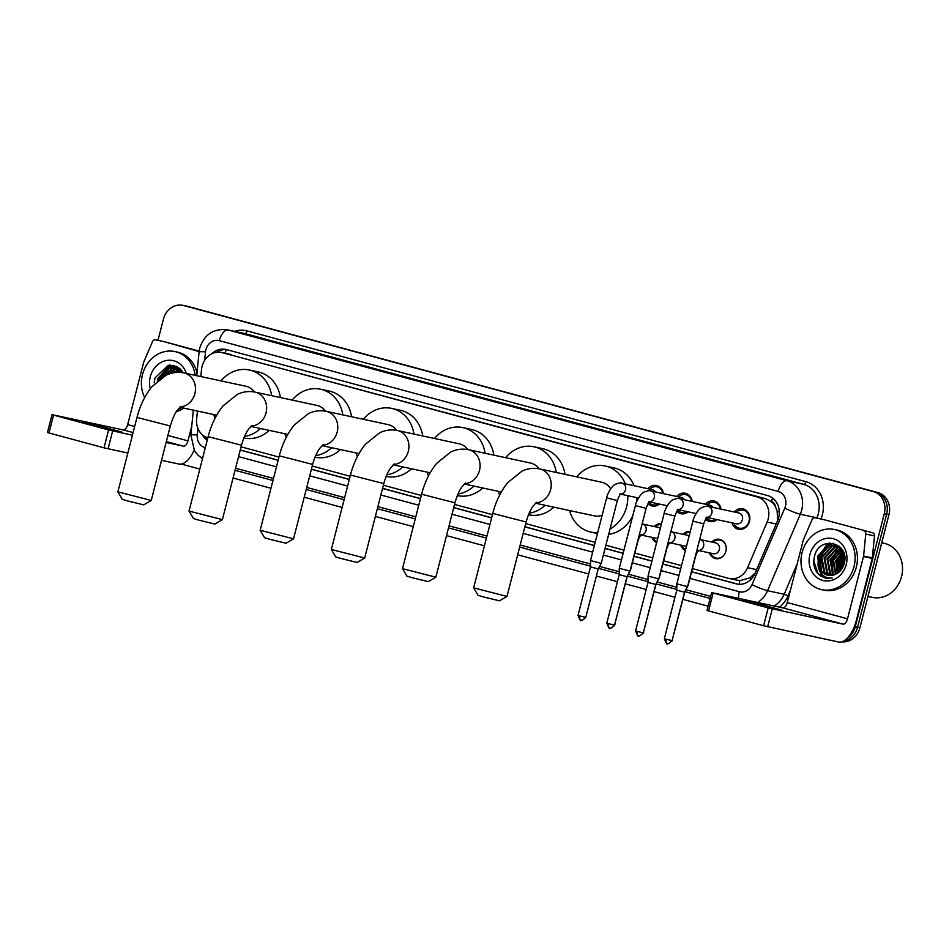 <?xml version="1.0" encoding="UTF-8"?>
<svg xmlns="http://www.w3.org/2000/svg" width="949" height="949" viewBox="0 0 949 949"><rect width="100%" height="100%" fill="white"/><g stroke="black" fill="none" stroke-linecap="round" stroke-linejoin="round"><path stroke-width="1.42" d="M656.649 542.638A9.834 8.6 102.1 0 1 651.904 537.348M685.415 550.408A9.834 8.6 102.1 0 1 680.682 545.117M711.774 542.057A9.834 8.6 102.1 0 1 719.639 539.34A9.834 8.6 102.1 0 1 725.878 551.203A9.834 8.6 102.1 0 1 715.51 558.581A9.834 8.6 102.1 0 1 709.449 552.876M659.425 504.073A10.463 9.158 102.1 0 1 652.129 505.971A10.463 9.158 102.1 0 1 648.001 503.694M688.203 511.831A10.463 9.158 102.1 0 1 680.896 513.729A10.463 9.158 102.1 0 1 676.779 511.452M716.97 519.601A10.463 9.158 102.1 0 1 709.674 521.487A10.463 9.158 102.1 0 1 705.546 519.222M734.206 511.986A10.463 9.158 102.1 0 1 742.842 508.794A10.463 9.158 102.1 0 1 749.485 521.404A10.463 9.158 102.1 0 1 738.441 529.257A10.463 9.158 102.1 0 1 731.881 522.804M692.414 568.593L728.464 578.321A18.446 16.133 -77.9 0 0 729.164 578.487A18.446 16.133 -77.9 0 0 747.587 567.692L767.148 522.045A18.446 16.133 -77.9 0 0 768.18 519.008A18.446 16.133 -77.9 0 0 757.183 496.944L222.268 352.625A18.446 16.133 -77.9 0 0 221.556 352.459A18.446 16.133 -77.9 0 0 201.532 369.458L200.832 376.563M777.599 521.025L777.16 511.096L775.345 506.517A6.145 5.374 -77.9 0 0 771.49 501.594A18.446 8.932 -74.9 0 1 772.593 498.035M771.49 501.594L771.217 501.523A18.446 16.133 102.1 0 1 775.345 506.517M737.219 580.195L739.852 580.646L749.983 577.846L755.167 573.054M771.217 501.523L765.95 498.818L221.556 352.459M241.07 446.837L278.982 457.062M312.221 466.03L350.134 476.256M383.384 485.224L421.285 495.449M454.535 504.417L492.436 514.643M525.687 523.611L595.189 542.365M605.877 545.248L623.956 550.123M634.869 553.065L652.734 557.893M663.636 560.835L681.501 565.651M197.428 411.047L196.633 419.055A18.446 16.133 -77.9 0 0 207.831 437.857M683.007 534.299A9.834 8.6 102.1 0 1 690.279 531.476M654.229 526.529A9.834 8.6 102.1 0 1 661.5 523.718M705.439 504.216A10.463 9.158 102.1 0 1 714.063 501.025A10.463 9.158 102.1 0 1 720.979 509.139M676.661 496.457A10.463 9.158 102.1 0 1 685.297 493.266A10.463 9.158 102.1 0 1 692.212 501.38M647.894 488.699A10.463 9.158 102.1 0 1 656.518 485.508A10.463 9.158 102.1 0 1 663.434 493.61M157.985 340.335L163.418 319.172A18.446 16.133 102.1 0 1 182.872 305.341L185.209 305.839A18.446 16.133 102.1 0 1 185.921 306.017L875.63 492.08A18.446 16.133 102.1 0 1 886.627 514.144L857.576 627.277A18.446 16.133 102.1 0 1 843.127 641.275A18.446 16.133 102.1 0 0 857.576 627.277L886.627 514.144A18.446 16.133 102.1 0 0 875.63 492.08L185.921 306.017A18.446 16.133 102.1 0 0 185.209 305.839L187.534 306.349A18.446 16.133 102.1 0 1 188.246 306.515L877.955 492.59A18.446 16.133 102.1 0 1 888.952 514.655L859.913 627.775A18.446 16.133 102.1 0 1 841.739 641.821M691.584 571.832L735.973 583.813A18.446 16.133 -77.9 0 0 736.685 583.991A18.446 16.133 -77.9 0 0 755.107 573.196L777.599 520.693A18.446 16.133 -77.9 0 0 778.631 517.656A18.446 16.133 -77.9 0 0 767.634 495.592L226.467 349.588A18.446 16.133 -77.9 0 0 225.755 349.422A18.446 16.133 -77.9 0 0 211.674 353.835M182.872 305.341A18.446 16.133 102.1 0 1 183.584 305.519L873.294 491.582A18.446 16.133 102.1 0 1 884.29 513.646L855.251 626.779A18.446 16.133 102.1 0 1 846.947 638.499M708.132 606.186L682.924 599.377M674.976 597.241L654.146 591.618M646.21 589.483L625.379 583.86M617.431 581.713L596.375 576.031M588.665 573.955L517.679 554.797M484.429 545.829L446.528 535.604M413.278 526.636L375.365 516.41M342.126 507.442L304.214 497.217M270.975 488.249L233.063 478.023M199.824 469.055L181.342 464.073M161.354 377.939A24.591 21.507 102.1 0 1 162.386 375.045M163.821 372.115A24.591 21.507 102.1 0 1 164.675 370.727M165.66 369.315A24.591 21.507 102.1 0 1 169.646 365.092M820.683 556.838A24.591 21.507 102.1 0 1 821.976 552.994M823.412 550.064A24.591 21.507 102.1 0 1 824.266 548.664M825.25 547.253A24.591 21.507 102.1 0 1 829.236 543.042M240.239 450.075L278.152 460.301M311.391 469.269L349.303 479.494M382.542 488.462L420.454 498.688M453.693 507.656L491.606 517.893M524.856 526.861L594.359 545.604M605.035 548.486L623.125 553.374M634.039 556.316L651.904 561.132M662.805 564.074L680.67 568.89M202.291 434.749A18.446 16.133 -77.9 0 0 207.202 440.289M216.538 352.281A18.446 16.133 102.1 0 1 226.965 349.73M207.511 439.102A18.446 16.133 102.1 0 1 205.767 437.062M737.812 584.181L691.607 571.713M680.706 568.771L662.841 563.955M651.927 561.013L634.062 556.197M623.161 553.243L605.071 548.368M594.382 545.485L524.88 526.742M491.641 517.763L453.729 507.537M420.478 498.569L382.577 488.344M349.327 479.375L311.426 469.15M278.176 460.182L240.275 449.956M753.091 603.137L781.466 610.041L752.83 602.295L743.352 600.254L753.091 603.137M823.779 519.625A3.072 2.693 102.1 0 1 824.017 519.672L872.582 532.769A3.072 2.693 102.1 0 1 874.504 535.924L872.333 557.893A3.072 2.693 102.1 0 1 872.238 558.427L856.259 620.682A24.591 11.91 -74.9 0 1 838.489 641.987L763.613 625.759L768.192 607.894L843.068 624.134A6.145 2.977 105.1 0 0 847.516 618.795L863.495 556.541A3.072 2.693 -77.9 0 0 863.59 556.019L865.761 534.038A3.072 2.693 -77.9 0 0 863.839 530.894M824.017 519.672L872.582 532.769M815.274 517.798A3.072 2.693 -77.9 0 0 812.083 519.566L803.423 539.791A3.072 2.693 -77.9 0 0 803.245 540.289L787.267 602.544A6.145 2.977 105.1 0 1 782.818 607.87L711.62 592.591L713.15 593.042L708.559 610.907L763.613 625.759M708.559 610.907L707.041 610.456L711.62 592.591M713.15 593.042L768.192 607.894M881.728 542.792L883.994 543.279A27.663 24.2 102.1 0 1 901.55 576.636A27.663 24.2 102.1 0 1 872.368 597.384L867.955 596.435M802.083 552.555A30.748 26.892 102.1 0 1 834.515 529.506A30.748 26.892 102.1 0 1 854.017 566.577A30.748 26.892 102.1 0 1 821.597 589.626A30.748 26.892 102.1 0 1 802.083 552.555M834.515 529.506L836.84 530.005A30.748 26.892 102.1 0 1 856.354 567.075A30.748 26.892 102.1 0 1 823.922 590.124L821.597 589.626M820.114 575.77L825.464 578.131L832.214 577.977C824.349 578.463 819.639 574.347 818.062 565.616A15.374 13.44 102.1 0 0 827.742 575.224A15.374 13.44 102.1 0 0 835.179 574.442C839.64 572.508 842.641 568.949 844.171 563.765C850.541 542.626 819.663 534.762 814.622 555.841C812.534 564.157 814.361 570.8 820.114 575.77M846.235 564.465A21.519 18.826 102.1 0 1 822.7 580.408A21.519 18.826 102.1 0 1 809.877 554.667A21.519 18.826 102.1 0 1 833.4 538.724A21.519 18.826 102.1 0 1 846.235 564.465M836.971 545.9L832.19 546.494L821.905 557.526L824.598 572.069L829.379 575.45M836.615 545.77L831.466 546.339L821.17 557.371L823.874 571.915L828.999 575.414M838.358 546.517L835.108 547.122L824.811 558.154L827.516 572.698L830.933 575.462M838.014 546.351L834.373 546.968L824.088 558L826.781 572.544L830.541 575.474M839.711 547.324L838.014 547.751L827.73 558.783L830.422 573.326L832.522 575.26M839.379 547.11L837.291 547.597L827.006 558.629L829.699 573.16L832.119 575.331M841.016 548.344L830.648 559.412L833.341 573.943L834.171 574.821M840.695 548.071L829.912 559.258L832.617 573.789L833.756 574.964M842.178 549.649L833.554 560.04L835.891 574.133M841.929 549.281L832.831 559.874L835.452 574.323M843.139 551.381L836.472 560.657L837.706 573.101M842.902 550.906L835.749 560.503L837.243 573.398M844.017 553.623L839.391 561.286L839.628 571.559M843.815 552.994L838.655 561.132L839.13 572.01M844.705 556.849L842.297 561.915L841.763 569.02M844.563 555.889L841.573 561.761L841.194 569.803M844.503 562.33L844.1 564.05M840.6 547.597L835.903 545.533L829.272 545.865L818.987 556.909L821.68 571.44L827.872 575.248M841.81 549.103L835.179 545.378L828.548 545.711L818.263 556.743L818.062 565.616M839.189 546.244L837.35 545.936M839.284 546.316L836.994 545.817M839.497 546.505L838.75 546.505M839.355 546.387L838.406 546.339M844.8 558.166L842.51 567.834M844.136 554.026L840.399 561.345L840.007 571.179M842.914 551.523L837.493 560.729L837.777 573.054M837.089 550.278L831.656 559.471L832.131 572.283M833.198 543.291L827.303 546.173M825.428 547.775L820.007 556.968L820.482 569.78M826.579 577.455L828.406 578.451M844.254 554.43L840.767 561.428L840.292 570.883M843.258 551.63L837.848 560.8L838.05 572.864M838.501 549.412L832.024 559.554L832.997 573.516M833.554 543.374L828.323 545.782M826.84 546.909L820.363 557.051L821.336 571.013M827.065 577.621L828.596 578.451M829.77 543.006L817.457 556.422L820.838 574.133L827.065 578.38M813.744 560.74L817.919 573.504L825.559 578.155M506.991 596.423L499.506 600.836L483.539 596.957L478.071 595.331L473.646 587.858L506.991 596.423L526.102 521.986L492.756 513.421L473.646 587.846M610.67 488.806A17.212 15.054 -77.9 0 0 601.654 482.222L539.696 468.913C533.563 467.703 527.668 468.45 521.997 471.131L507.751 482.602C500.858 491.119 495.864 501.392 492.756 513.421M576.767 476.873A33.82 29.573 102.1 0 1 605.142 465.983A33.82 29.573 102.1 0 1 625.308 483.848M627.787 495.698A33.82 29.573 102.1 0 1 626.613 506.754A33.82 29.573 102.1 0 1 610.029 529.056M605.142 465.983L613.884 467.869A33.82 29.573 102.1 0 1 634.051 485.722M636.53 497.573A33.82 29.573 102.1 0 1 636.423 502.341M535.497 503.219L594.43 515.888A17.212 15.054 -77.9 0 0 602.141 515.26M597.68 532.662A33.82 29.573 102.1 0 1 590.942 532.116A33.82 29.573 102.1 0 1 569.542 510.538M632.817 515.615A33.82 29.573 102.1 0 1 608.677 534.334M435.828 577.217L428.355 581.642L412.388 577.763L406.919 576.138L402.495 568.665L435.84 577.217L454.951 502.792L421.593 494.227L402.495 568.665M538.961 468.759A17.212 15.054 -77.9 0 0 530.503 463.029L468.545 449.707C462.412 448.509 456.505 449.257 450.846 451.938L436.587 463.409C429.707 471.914 424.713 482.199 421.593 494.227M505.615 457.679A33.82 29.573 102.1 0 1 533.99 446.789A33.82 29.573 102.1 0 1 556.256 472.46M533.99 446.789L542.733 448.675A33.82 29.573 102.1 0 1 564.999 474.346M545.117 505.283A33.82 29.573 102.1 0 1 529.127 513.207M499.637 495.081A33.82 29.573 102.1 0 1 498.391 491.345M553.86 507.169A33.82 29.573 102.1 0 1 528.534 514.797L528.463 514.785M364.677 558.024L357.204 562.449L341.237 558.57L335.768 556.944L331.343 549.471L364.689 558.024L383.799 483.599L350.442 475.034L331.343 549.459M467.81 449.565A17.212 15.054 -77.9 0 0 459.352 443.824L397.394 430.514C391.261 429.316 385.353 430.051 379.695 432.744L365.436 444.215C358.556 452.72 353.562 462.993 350.442 475.034M434.464 438.485A33.82 29.573 102.1 0 1 462.839 427.596A33.82 29.573 102.1 0 1 485.105 453.266M462.839 427.596L471.582 429.482A33.82 29.573 102.1 0 1 493.848 455.152M473.954 486.09A33.82 29.573 102.1 0 1 457.976 494.014M428.485 475.888A33.82 29.573 102.1 0 1 427.228 472.139M482.697 487.976A33.82 29.573 102.1 0 1 457.382 495.603L457.311 495.592M293.526 538.83L286.052 543.255L270.085 539.364L264.617 537.751L260.192 530.266L293.538 538.818L312.648 464.405L279.291 455.84L260.18 530.266M396.658 430.372A17.212 15.054 -77.9 0 0 388.2 424.63L326.242 411.32C320.11 410.122 314.202 410.858 308.544 413.539L294.285 425.01C287.405 433.527 282.411 443.8 279.291 455.84M363.313 419.28A33.82 29.573 102.1 0 1 391.688 408.402A33.82 29.573 102.1 0 1 413.954 434.073M391.688 408.402L400.431 410.276A33.82 29.573 102.1 0 1 422.696 435.947M402.803 466.896A33.82 29.573 102.1 0 1 386.824 474.82M357.334 456.683A33.82 29.573 102.1 0 1 356.077 452.946M411.546 468.77A33.82 29.573 102.1 0 1 386.231 476.41L386.16 476.386M222.374 519.637L214.889 524.062L198.934 520.171L193.466 518.557L189.029 511.072L222.386 519.625L241.497 445.2L208.139 436.647L189.029 511.072M325.507 411.178A17.212 15.054 -77.9 0 0 317.049 405.437L255.091 392.127C248.946 390.929 243.051 391.664 237.392 394.345L223.134 405.816C216.253 414.333 211.247 424.606 208.139 436.647M292.162 400.087A33.82 29.573 102.1 0 1 320.537 389.209A33.82 29.573 102.1 0 1 342.803 414.879M320.537 389.209L329.279 391.083A33.82 29.573 102.1 0 1 351.545 416.753M331.652 447.703A33.82 29.573 102.1 0 1 315.661 455.627M286.183 437.489A33.82 29.573 102.1 0 1 284.925 433.752M340.394 449.577A33.82 29.573 102.1 0 1 315.068 457.204L315.009 457.193M151.223 500.443L143.738 504.868L127.783 500.977L122.302 499.364L117.878 491.879L151.235 500.431L170.334 426.006L136.988 417.441L117.878 491.867M254.356 391.973A17.212 15.054 -77.9 0 0 245.898 386.243L183.94 372.933C177.795 371.735 171.899 372.471 166.241 375.152L151.982 386.623C145.102 395.14 140.096 405.413 136.988 417.441M221.01 380.893A33.82 29.573 102.1 0 1 249.385 370.015A33.82 29.573 102.1 0 1 271.651 395.686M249.385 370.015L258.128 371.889A33.82 29.573 102.1 0 1 280.394 397.56M260.5 428.509A33.82 29.573 102.1 0 1 244.51 436.433M215.02 418.295A33.82 29.573 102.1 0 1 213.774 414.559M269.243 430.383A33.82 29.573 102.1 0 1 243.917 438.011L243.846 437.999M733.755 523.207A9.217 8.066 -77.9 0 0 739.283 528.166A9.217 8.066 -77.9 0 0 749.01 521.25A9.217 8.066 -77.9 0 0 743.162 510.135A9.217 8.066 -77.9 0 0 736.08 512.389M706.922 517.442L736.566 523.812A5.528 4.84 -77.9 0 0 742.403 519.661A5.528 4.84 -77.9 0 0 738.891 512.982L708.345 506.422A5.528 4.84 -77.9 0 0 708.262 506.41M667.218 643.529A3.998 1.934 -74.9 0 1 667.171 643.517A3.998 1.934 -74.9 0 1 666.317 639.258L672.082 640.658L684.526 592.188L687.551 586.624L676.827 583.872L692.936 521.12L703.66 523.872C705.392 519.328 706.602 517.098 707.266 517.169L706.068 517.252M684.526 592.188L676.791 590.207L676.827 583.872M720.398 509.02A9.217 8.066 -77.9 0 0 714.383 502.365A9.217 8.066 -77.9 0 0 707.302 504.619M713.067 507.442A5.528 4.84 -77.9 0 0 710.113 505.224L679.579 498.664A5.528 4.84 -77.9 0 0 679.496 498.652M638.452 635.771A3.998 1.934 -74.9 0 1 638.404 635.759A3.998 1.934 -74.9 0 1 637.55 631.488L643.315 632.9L655.759 584.43L658.772 578.854L648.048 576.102L664.17 513.35L674.881 516.102C676.625 511.558 677.823 509.328 678.499 509.411L677.301 509.494M655.759 584.43L648.013 582.449L648.048 576.102M706.459 517.94A9.217 8.066 -77.9 0 0 710.516 520.408A9.217 8.066 -77.9 0 0 716.021 519.388M691.631 501.25A9.217 8.066 -77.9 0 0 685.617 494.607A9.217 8.066 -77.9 0 0 678.535 496.861M684.3 499.684A5.528 4.84 -77.9 0 0 681.346 497.466L650.8 490.906A5.528 4.84 -77.9 0 0 650.717 490.882M609.673 628.013A3.998 1.934 -74.9 0 1 609.626 628.001A3.998 1.934 -74.9 0 1 608.772 623.73L614.537 625.13L626.981 576.672L630.006 571.096L619.282 568.344L635.391 505.592L646.115 508.344C647.847 503.8 649.057 501.57 649.721 501.653L648.523 501.736M626.981 576.672L619.246 574.679L619.282 568.344M677.681 510.171A9.217 8.066 -77.9 0 0 681.738 512.638A9.217 8.066 -77.9 0 0 687.242 511.63M662.853 493.492A9.217 8.066 -77.9 0 0 656.838 486.849A9.217 8.066 -77.9 0 0 649.757 489.091M655.522 491.914A5.528 4.84 -77.9 0 0 652.568 489.696L622.034 483.136A5.528 4.84 -77.9 0 0 621.951 483.124M580.907 620.243A3.998 1.934 -74.9 0 1 580.859 620.231A3.998 1.934 -74.9 0 1 580.005 615.972L585.77 617.372L598.214 568.902L601.227 563.338L590.503 560.586L606.625 497.834L617.336 500.586C619.08 496.042 620.278 493.812 620.954 493.883L619.756 493.966M598.214 568.902L590.468 566.921L590.503 560.586M648.914 502.412A9.217 8.066 -77.9 0 0 652.971 504.88A9.217 8.066 -77.9 0 0 658.476 503.872M726.08 546.588A9.217 8.066 -77.9 0 0 720.089 540.064A9.217 8.066 -77.9 0 0 713.007 542.318M698.666 550.562L713.494 553.741A5.528 4.84 -77.9 0 0 719.33 549.59A5.528 4.84 -77.9 0 0 715.819 542.923L700.077 539.542A5.528 4.84 -77.9 0 0 699.994 539.53M672.272 639.923L684.941 591.488L687.728 585.901M710.682 553.137A9.217 8.066 -77.9 0 0 716.222 558.107A9.217 8.066 -77.9 0 0 724.348 554.619M690.101 532.152A9.217 8.066 -77.9 0 0 684.241 534.56M689.069 536.209A5.528 4.84 -77.9 0 0 687.052 535.165L671.311 531.784A5.528 4.84 -77.9 0 0 671.228 531.76M643.493 632.164L656.174 583.73L658.962 578.131M681.916 545.378A9.217 8.066 -77.9 0 0 685.605 549.673M669.887 542.792L684.727 545.983A5.528 4.84 -77.9 0 0 686.554 545.972M661.334 524.394A9.217 8.066 -77.9 0 0 655.462 526.79M660.29 528.451A5.528 4.84 -77.9 0 0 658.274 527.395L642.532 524.014A5.528 4.84 -77.9 0 0 642.449 524.002M614.727 624.406L627.396 575.972L630.183 570.373M653.137 537.62A9.217 8.066 -77.9 0 0 656.838 541.903M641.121 535.034L655.949 538.225A5.528 4.84 -77.9 0 0 657.787 538.213M93.5 425.199L121.875 432.092L93.239 424.357L83.761 422.305L93.5 425.199M164.189 341.676A3.072 2.693 102.1 0 1 164.426 341.723L199.124 351.569M164.426 341.723L199.183 351.106M194.106 450.206A24.591 11.91 -74.9 0 1 178.898 464.049L161.532 460.312M127.842 453.076L104.022 447.821L108.613 429.956L132.421 435.211M155.683 339.849A3.072 2.693 -77.9 0 0 152.492 341.616L143.833 361.842A3.072 2.693 -77.9 0 0 143.667 362.352L127.676 424.606A6.145 2.977 105.1 0 1 123.24 429.933L52.041 414.654L53.559 415.104L48.968 432.969L104.022 447.821M48.968 432.969L47.45 432.519L52.041 414.654M53.559 415.104L108.613 429.956M166.111 442.459L183.477 446.184A6.145 2.977 105.1 0 0 187.926 440.858L191.793 425.804M144.651 397.619A30.748 26.892 102.1 0 1 142.492 374.618A30.748 26.892 102.1 0 1 174.924 351.569A30.748 26.892 102.1 0 1 195.221 375.353M174.924 351.569L177.249 352.067A30.748 26.892 102.1 0 1 197.012 372.91M150.286 388.77A21.519 18.826 102.1 0 1 150.286 376.717A21.519 18.826 102.1 0 1 167.985 360.288A21.519 18.826 102.1 0 1 186.348 373.443M183.228 372.791L176.799 366.456L168.127 365.306L155.031 377.904L154.165 382.803M181.01 369.647L176.324 367.583L169.681 367.927L159.266 379.481M182.22 371.154L175.589 367.429L168.958 367.773L158.673 378.805L158.329 380.229M179.61 368.295L177.76 367.987M177.38 367.963L172.599 368.556L163.477 376.599M179.693 368.378L177.404 367.868M177.024 367.832L171.876 368.402L162.362 377.287M179.907 368.568L179.159 368.568M178.78 368.58L175.518 369.185L168.258 374.297M179.776 368.437L178.815 368.402M178.436 368.402L174.782 369.019L167.036 374.796M180.132 369.386L173.098 372.886M179.788 369.161L171.911 373.147M181.437 370.407L177.499 372.34M181.117 370.134L176.419 372.423M182.588 371.711L181.14 372.483M182.35 371.344L180.274 372.411M181.449 407.607A30.748 26.892 102.1 0 1 177.534 409.826M183.774 408.117A30.748 26.892 102.1 0 1 176.277 411.688M173.608 365.353L167.712 368.236M165.838 369.825L160.571 378.497M178.91 371.462L177.926 372.352M173.964 365.424L168.732 367.844M167.249 368.959L161.069 378.141M170.179 365.057L157.866 378.473L157.297 381.107M776.187 523.99L767.148 522.045M739.2 584.299A18.446 8.932 -74.9 0 1 739.852 580.646M749.983 577.846A18.446 1.945 23.2 0 0 751.679 578.617M777.16 511.096A18.446 1.945 23.2 0 0 779.295 512.092M225.079 353.218A18.446 8.932 -74.9 0 1 226.277 349.647M765.95 498.818L757.183 496.944M756.638 569.637L747.587 567.692M231.022 354.511L222.268 352.625M188.246 306.515L183.584 305.519M877.955 492.59L873.294 491.582M888.952 514.655L884.29 513.646M859.913 627.775L855.251 626.779M689.899 578.38L739.283 591.713A12.301 10.759 -77.9 0 0 752.035 584.631L784.787 508.154A12.301 10.759 -77.9 0 0 785.475 506.125A12.301 10.759 -77.9 0 0 778.156 491.416L219.314 340.655A12.301 10.759 -77.9 0 0 205.874 349.766A12.301 10.759 -77.9 0 0 205.506 351.877L204.664 360.335M219.314 340.655A12.301 5.955 105.1 0 1 228.199 330.003L787.041 480.763A24.591 21.507 102.1 0 1 801.691 510.182A24.591 21.507 102.1 0 1 800.315 514.239L816.935 517.81A24.591 21.507 -77.9 0 0 818.311 513.753A24.591 21.507 -77.9 0 0 803.649 484.334L244.818 333.573A24.591 21.507 -77.9 0 0 243.869 333.348L227.25 329.778A24.591 21.507 102.1 0 1 228.199 330.003L244.818 333.573A3.072 1.495 -74.9 0 0 247.037 330.904L805.867 481.665A3.072 1.495 -74.9 0 1 803.649 484.334L787.041 480.763A12.301 5.955 105.1 0 0 778.156 491.416M227.25 329.778C213.549 328.318 204.391 334.38 199.788 347.963L199.088 351.913A12.301 0.771 5.6 0 1 205.506 351.877M805.867 481.665A27.663 24.2 102.1 0 1 822.368 514.773A27.663 24.2 102.1 0 1 820.944 519.008M790.41 590.302L788.061 595.794A27.663 24.2 102.1 0 1 779.497 607.158M710.125 598.439L684.905 591.642M676.791 589.448L656.139 583.884M648.013 581.69L627.36 576.114M619.246 573.931L598.522 568.332M590.468 566.162L519.661 547.063M486.422 538.095L448.509 527.869M415.259 518.901L377.358 508.676M344.107 499.708L306.207 489.482M272.956 480.502L235.055 470.277M234.486 331.331A27.663 24.2 102.1 0 1 247.037 330.904M784.787 508.154A12.301 1.305 23.2 0 0 800.315 514.239L767.563 590.705L784.171 594.276L797.196 563.884M752.035 584.631A12.301 1.305 23.2 0 0 767.563 590.705A24.591 21.507 102.1 0 1 757.599 602.461M774.206 606.02A24.591 21.507 -77.9 0 0 784.171 594.276L788.061 595.794M816.792 518.118L819.39 518.676M710.647 596.399L685.902 589.72L710.647 596.399M676.803 587.265L657.135 581.962L676.803 587.265M648.037 579.507L628.357 574.192L648.037 579.507M619.258 571.737L599.554 566.423L619.258 571.749M590.492 563.979L520.194 545.011L590.492 563.979M486.944 536.043L449.031 525.817L486.944 536.055M415.792 516.849L377.88 506.624L415.792 516.849M344.641 497.656L306.729 487.43L344.641 497.656M273.49 478.462L235.577 468.237L273.49 478.462M197.926 428.462L197.285 434.974A12.301 10.759 -77.9 0 0 204.996 447.572L205.316 447.655M238.555 456.623L276.467 466.849M309.706 475.817L347.619 486.042M380.869 495.01L418.77 505.236M452.021 514.216L489.921 524.441M523.172 533.409L592.674 552.152M603.362 555.035L621.441 559.922M632.354 562.864L650.219 567.68M661.121 570.622L678.986 575.438M193.335 410.17L190.879 435.01A12.301 0.771 5.6 0 1 197.285 434.974M204.996 447.572A12.301 5.955 105.1 0 0 204.308 451.57M739.283 591.713A12.301 5.955 105.1 0 0 738.559 598.368M737.409 584.121L735.973 583.813M782.818 607.87L843.068 624.134M787.267 602.544L847.516 618.795M872.238 558.427L863.495 556.541M772.249 608.914L767.67 626.779M863.59 556.019L872.333 557.893M874.504 535.924L865.761 534.038M822 552.199A24.591 21.507 102.1 0 1 823.495 549.352M824.586 547.692A24.591 21.507 102.1 0 1 828.24 543.587M535.9 502.851A17.212 15.054 -77.9 0 0 550.622 489.66A17.212 15.054 -77.9 0 0 540.361 469.067A17.212 15.054 -77.9 0 0 539.696 468.913M464.749 483.658A17.212 15.054 -77.9 0 0 479.47 470.467A17.212 15.054 -77.9 0 0 469.209 449.873A17.212 15.054 -77.9 0 0 468.545 449.707M393.598 464.452A17.212 15.054 -77.9 0 0 408.319 451.273A17.212 15.054 -77.9 0 0 398.058 430.68A17.212 15.054 -77.9 0 0 397.394 430.514M322.446 445.259A17.212 15.054 -77.9 0 0 337.168 432.08A17.212 15.054 -77.9 0 0 326.907 411.486A17.212 15.054 -77.9 0 0 326.242 411.32M251.295 426.065A17.212 15.054 -77.9 0 0 266.017 412.886A17.212 15.054 -77.9 0 0 255.756 392.281A17.212 15.054 -77.9 0 0 255.091 392.127M180.144 406.872A17.212 15.054 -77.9 0 0 194.865 393.681A17.212 15.054 -77.9 0 0 184.604 373.087A17.212 15.054 -77.9 0 0 183.94 372.933M707.041 517.335A5.528 4.84 -77.9 0 0 711.857 513.101A5.528 4.84 -77.9 0 0 708.345 506.422L708.179 506.386C707.669 505.853 705.629 506.185 702.07 507.407C697.171 509.281 692.912 519.518 692.936 521.12M666.317 639.258L664.347 638.665L676.791 590.207M678.274 509.577A5.528 4.84 -77.9 0 0 683.09 505.331A5.528 4.84 -77.9 0 0 679.579 498.664L679.413 498.628C678.891 498.083 676.862 498.427 673.304 499.637C668.393 501.523 664.134 511.748 664.17 513.35M637.55 631.488L635.569 630.907L648.013 582.449M649.496 501.819A5.528 4.84 -77.9 0 0 654.312 497.573A5.528 4.84 -77.9 0 0 650.8 490.906L650.634 490.87C650.124 490.325 648.084 490.669 644.525 491.879C639.626 493.765 635.367 503.99 635.391 505.592M608.772 623.73L606.802 623.149L619.246 574.679M620.729 494.049A5.528 4.84 -77.9 0 0 625.545 489.814A5.528 4.84 -77.9 0 0 622.034 483.136L621.868 483.1C621.346 482.567 619.317 482.899 615.759 484.12C610.848 485.995 606.589 496.232 606.625 497.834M580.005 615.972L578.024 615.379L590.468 566.921M698.784 550.456A5.528 4.84 -77.9 0 0 703.589 546.209A5.528 4.84 -77.9 0 0 700.077 539.542L699.65 539.459M697.812 550.373L699.01 550.29C697.598 551.345 696.4 553.575 695.392 556.98L695.166 556.956M670.006 542.698A5.528 4.84 -77.9 0 0 674.822 538.451A5.528 4.84 -77.9 0 0 671.311 531.784L670.884 531.701M669.033 542.614L670.231 542.531C668.831 543.587 667.621 545.817 666.625 549.222L666.388 549.198M641.239 534.928A5.528 4.84 -77.9 0 0 646.044 530.693A5.528 4.84 -77.9 0 0 642.532 524.014L642.105 523.943M640.267 534.845L641.465 534.773C640.053 535.829 638.855 538.059 637.847 541.464L637.621 541.44M123.24 429.933L133.097 432.59M166.348 441.558L183.477 446.184M127.676 424.606L134.663 426.492M167.914 435.461L187.926 440.858M112.658 430.976L108.079 448.83M162.409 374.262A24.591 21.507 102.1 0 1 163.916 371.415M165.007 369.754A24.591 21.507 102.1 0 1 168.649 365.65M737.931 580.373L729.164 578.487M190.879 435.01L194.533 450.929L198.258 455.449L202.505 458.592M199.088 351.913L196.74 375.685M815.155 517.763L823.898 519.637M835.179 545.378L835.903 545.533M838.097 545.995L838.821 546.161M526.102 521.986C529.234 510.977 532.638 506.695 533.136 506.019L536.624 502.294M590.942 532.116L597.455 533.516M454.951 502.792C458.07 491.772 461.487 487.501 461.985 486.825L465.473 483.1M501.309 491.973L464.346 484.026M383.799 483.599C386.919 472.578 390.336 468.308 390.834 467.632L394.321 463.907M430.158 472.768L393.194 464.832M312.648 464.405C315.768 453.385 319.184 449.114 319.683 448.438L323.17 444.713M359.007 453.575L322.043 445.639M241.497 445.2C244.617 434.191 248.033 429.921 248.531 429.233L252.019 425.52M287.855 434.381L250.892 426.445M170.334 426.006C173.465 414.998 176.882 410.715 177.38 410.039L180.868 406.326M216.704 415.188L179.741 407.24M672.082 640.658C665.688 646.755 667.444 642.117 667.171 643.517C667.242 645.035 666.293 643.422 664.347 638.665M743.162 510.135L746.804 510.918M739.283 528.166L742.937 528.949M703.66 523.872L687.551 586.624M643.315 632.9C636.921 638.997 638.677 634.347 638.404 635.759C638.463 637.277 637.526 635.664 635.569 630.907M714.383 502.365L718.037 503.148M710.516 520.408L714.158 521.191M696.056 513.528L678.155 509.672M674.881 516.102L658.772 578.854M614.537 625.13C608.143 631.239 609.899 626.589 609.626 628.001C609.697 629.519 608.748 627.894 606.802 623.149M685.617 494.607L689.259 495.39M681.738 512.638L685.392 513.421M667.289 505.758L649.377 501.914M646.115 508.344L630.006 571.096M585.77 617.372C579.376 623.469 581.12 618.831 580.859 620.231C580.918 621.749 579.981 620.136 578.024 615.379M656.838 486.849L660.492 487.632M652.971 504.88L656.613 505.663M638.511 498L620.61 494.156M617.336 500.586L601.227 563.338M672.509 639.958L671.833 641.358M720.089 540.064L722.438 540.574M716.222 558.107L718.559 558.605M695.392 556.98L687.966 585.924M643.73 632.2L643.066 633.588M666.625 549.222L659.187 578.155M614.952 624.43L614.288 625.83M637.847 541.464L630.421 570.396M155.565 339.825L164.307 341.699M175.589 367.429L176.324 367.583M178.507 368.058L179.231 368.212"/></g></svg>
